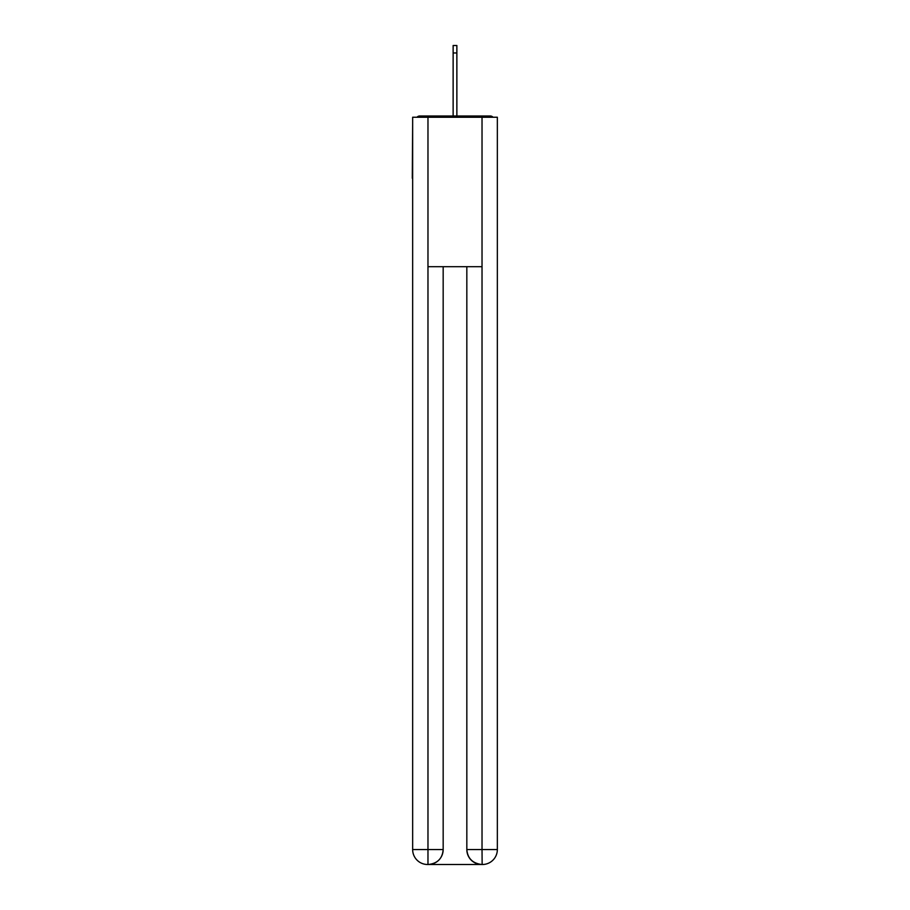 <?xml version="1.0" encoding="UTF-8"?>
<svg xmlns="http://www.w3.org/2000/svg" width="910" height="910" viewBox="0 0 910 910"><rect width="100%" height="100%" fill="white"/><g stroke="black" fill="none" stroke-linecap="round" stroke-linejoin="round"><path stroke-width="1.36" d="M497.349 123.715L497.349 230.571M412.651 178.269L412.651 230.571M412.287 178.269L412.651 123.715M493.027 117.242A3.731 3.731 0 0 0 490.251 115.991L419.749 115.991A3.731 3.731 0 0 0 416.973 117.242M490.251 115.991L474.428 115.991M435.572 115.991L419.749 115.991M427.598 864.5A14.947 14.947 0 0 1 412.651 849.553L443.17 849.553L443.17 266.687L443.17 849.553A14.947 14.947 0 0 1 428.223 864.5L427.598 864.5A14.947 14.947 0 0 1 412.651 849.553L412.651 117.242L427.973 117.242L427.973 266.687L482.027 266.687L482.027 117.242L427.973 117.242M482.027 117.242L497.349 117.242L497.349 849.553A14.947 14.947 0 0 1 482.402 864.5L481.777 864.5A14.947 14.947 0 0 1 466.83 849.553L466.83 266.687L466.83 849.553C467.592 858.369 472.574 863.34 481.777 864.5L428.223 864.5C437.46 863.533 442.442 858.551 443.17 849.553M466.83 849.553L482.027 849.553L482.141 864.5M427.973 266.687L427.973 864.5M453.135 52.973L453.135 45.5L456.865 45.5L456.865 52.973L453.135 52.973L453.135 115.991M456.865 52.973L456.865 115.991M482.027 266.687L482.027 849.553L497.349 849.553"/></g></svg>
